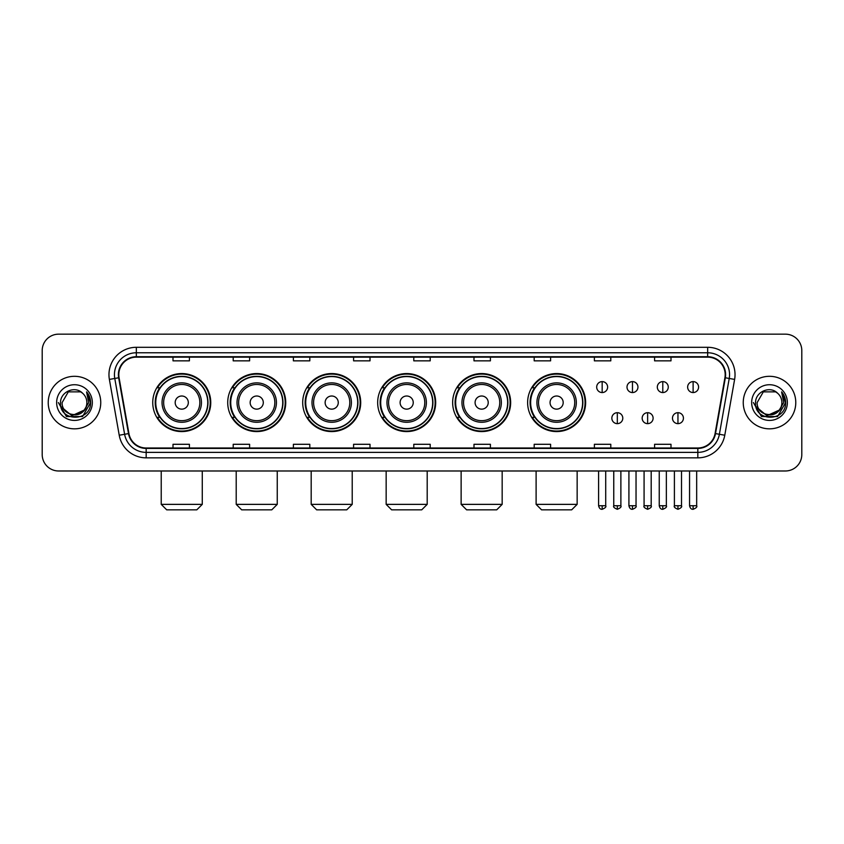 <?xml version="1.0" encoding="UTF-8"?>
<svg xmlns="http://www.w3.org/2000/svg" width="844" height="844" viewBox="0 0 844 844"><rect width="100%" height="100%" fill="white"/><g stroke="black" fill="none" stroke-linecap="round" stroke-linejoin="round"><path stroke-width="1.27" d="M527.627 402.577A29.002 29.002 0 0 0 556.629 431.579A29.002 29.002 0 0 0 585.63 402.577A29.002 29.002 0 0 0 556.629 373.565A29.002 29.002 0 0 0 527.627 402.577M452.648 402.577A29.002 29.002 0 0 0 481.65 431.579A29.002 29.002 0 0 0 510.652 402.577A29.002 29.002 0 0 0 481.65 373.565A29.002 29.002 0 0 0 452.648 402.577M377.669 402.577A29.002 29.002 0 0 0 406.681 431.579A29.002 29.002 0 0 0 435.683 402.577A29.002 29.002 0 0 0 406.681 373.565A29.002 29.002 0 0 0 377.669 402.577M302.701 402.577A29.002 29.002 0 0 0 331.703 431.579A29.002 29.002 0 0 0 360.704 402.577A29.002 29.002 0 0 0 331.703 373.565A29.002 29.002 0 0 0 302.701 402.577M227.722 402.577A29.002 29.002 0 0 0 256.724 431.579A29.002 29.002 0 0 0 285.736 402.577A29.002 29.002 0 0 0 256.724 373.565A29.002 29.002 0 0 0 227.722 402.577M152.743 402.577A29.002 29.002 0 0 0 181.755 431.579A29.002 29.002 0 0 0 210.757 402.577A29.002 29.002 0 0 0 181.755 373.565A29.002 29.002 0 0 0 152.743 402.577M159.706 417.347A26.544 26.544 0 0 1 159.706 387.797M234.674 417.347A26.544 26.544 0 0 1 234.674 387.797M309.653 417.347A26.544 26.544 0 0 1 309.653 387.797M384.632 417.347A26.544 26.544 0 0 1 384.632 387.797M459.6 417.347A26.544 26.544 0 0 1 459.6 387.797M534.579 417.347A26.544 26.544 0 0 1 534.579 387.797M42.2 350.587L42.2 454.557A16.416 16.416 0 0 0 58.616 470.984L785.384 470.984A16.416 16.416 0 0 0 801.8 454.557L801.8 350.587A16.416 16.416 0 0 0 785.384 334.161L58.616 334.161A16.416 16.416 0 0 0 42.2 350.587L42.2 454.557M48.224 402.577A26.269 26.269 0 0 0 74.494 428.836A26.269 26.269 0 0 0 100.752 402.577A26.269 26.269 0 0 0 74.494 376.308A26.269 26.269 0 0 0 48.224 402.577A26.269 26.269 0 0 0 74.494 428.836A26.269 26.269 0 0 0 100.752 402.577A26.269 26.269 0 0 0 74.494 376.308A26.269 26.269 0 0 0 48.224 402.577M743.247 402.577A26.269 26.269 0 0 0 769.506 428.836A26.269 26.269 0 0 0 795.776 402.577A26.269 26.269 0 0 0 769.506 376.308A26.269 26.269 0 0 0 743.247 402.577A26.269 26.269 0 0 0 769.506 428.836A26.269 26.269 0 0 0 795.776 402.577A26.269 26.269 0 0 0 769.506 376.308A26.269 26.269 0 0 0 743.247 402.577M118.814 374.662A17.513 17.513 0 0 1 136.327 357.149L707.673 357.149A17.513 17.513 0 0 1 724.922 377.701L715.079 433.521A17.513 17.513 0 0 1 697.83 447.995L146.17 447.995A17.513 17.513 0 0 1 128.921 433.521L119.078 377.701A17.513 17.513 0 0 1 118.814 374.662M118.382 374.662A17.946 17.946 0 0 0 118.656 377.774L128.499 433.594A17.946 17.946 0 0 0 146.17 448.428L697.83 448.428A17.946 17.946 0 0 0 715.501 433.594L725.344 377.774A17.946 17.946 0 0 0 707.673 356.717L136.327 356.717A17.946 17.946 0 0 0 118.382 374.662M109.382 379.41A27.367 27.367 0 0 1 136.327 347.295L707.673 347.295A27.367 27.367 0 0 1 734.618 379.41L724.774 435.23A27.367 27.367 0 0 1 697.83 457.849L146.17 457.849A27.367 27.367 0 0 1 119.226 435.23L109.382 379.41L114.773 378.46A21.891 21.891 0 0 1 136.327 352.771L707.673 352.771A21.891 21.891 0 0 1 729.227 378.46L719.383 434.28A21.891 21.891 0 0 1 697.83 452.373L146.17 452.373A21.891 21.891 0 0 1 124.617 434.28L114.773 378.46A21.891 21.891 0 0 1 114.436 374.662M785.384 334.161L58.616 334.161M58.616 470.984L785.384 470.984M801.8 454.557L801.8 350.587M715.501 433.594L719.383 434.28L729.227 378.46L734.618 379.41M413.792 357.149L413.792 360.852L430.208 360.852L430.208 357.149M353.594 357.149L353.594 360.852L370.01 360.852L370.01 357.149M293.396 357.149L293.396 360.852L309.811 360.852L309.811 357.149M233.197 357.149L233.197 360.852L249.613 360.852L249.613 357.149M172.999 357.149L172.999 360.852L189.415 360.852L189.415 357.149M473.99 357.149L473.99 360.852L490.406 360.852L490.406 357.149M534.189 357.149L534.189 360.852L550.604 360.852L550.604 357.149M594.387 357.149L594.387 360.852L610.803 360.852L610.803 357.149M654.585 357.149L654.585 360.852L671.001 360.852L671.001 357.149M430.208 447.995L430.208 444.292L413.792 444.292L413.792 447.995M370.01 447.995L370.01 444.292L353.594 444.292L353.594 447.995M309.811 447.995L309.811 444.292L293.396 444.292L293.396 447.995M249.613 447.995L249.613 444.292L233.197 444.292L233.197 447.995M189.415 447.995L189.415 444.292L172.999 444.292L172.999 447.995M490.406 447.995L490.406 444.292L473.99 444.292L473.99 447.995M550.604 447.995L550.604 444.292L534.189 444.292L534.189 447.995M610.803 447.995L610.803 444.292L594.387 444.292L594.387 447.995M671.001 447.995L671.001 444.292L654.585 444.292L654.585 447.995M83.967 410.522C77.405 419.394 61.475 413.718 62.118 402.577C61.359 418.529 87.618 418.529 86.858 402.577C87.618 418.529 61.359 418.529 62.118 402.577L68.301 391.859L80.676 391.859L82.596 393.23C75 385.275 60.388 391.827 60.525 402.577C59.133 421.662 90.086 422.169 90.593 403.495L90.614 402.577C90.572 398.516 89.221 394.95 86.573 391.88L88.704 402.577L83.967 410.522A12.365 12.365 0 0 0 86.858 402.577C87.618 418.529 61.359 418.529 62.118 402.577L68.301 391.859M86.858 402.577A12.365 12.365 0 0 0 82.596 393.23M84.759 409.857L71.856 415.712L60.905 406.586M56.643 402.577A17.84 17.84 0 0 0 74.494 420.417A17.84 17.84 0 0 0 92.334 402.577A17.84 17.84 0 0 0 74.494 384.727A17.84 17.84 0 0 0 56.643 402.577M86.573 391.88L90.614 403.042L89.865 397.682L90.614 403.042L89.865 397.682L90.614 403.042L86.689 392.017L90.614 403.042L86.689 392.017L90.614 402.577L82.554 416.546L66.423 416.546L58.363 402.577M86.689 392.017L90.614 403.052M196.8 509.839L166.701 509.839L161.225 504.364L202.275 504.364L196.8 509.839M188.317 402.577A6.562 6.562 0 0 0 181.755 396.005A6.562 6.562 0 0 0 175.183 402.577A6.562 6.562 0 0 0 181.755 409.14A6.562 6.562 0 0 0 188.317 402.577M201.452 402.577A19.697 19.697 0 0 0 181.755 382.87A19.697 19.697 0 0 0 162.048 402.577A19.697 19.697 0 0 0 181.755 422.274A19.697 19.697 0 0 0 201.452 402.577A19.697 19.697 0 0 1 181.755 422.274A19.697 19.697 0 0 1 162.048 402.577M207.751 402.577A25.995 25.995 0 0 0 181.755 376.582A25.995 25.995 0 0 0 155.76 402.577A25.995 25.995 0 0 0 181.755 428.562A25.995 25.995 0 0 0 207.751 402.577M210.209 402.577A28.453 28.453 0 0 1 157.427 417.347L160.065 417.347A26.238 26.238 0 0 0 199.11 422.243A26.238 26.238 0 0 0 199.11 382.902A26.238 26.238 0 0 0 160.065 387.797L157.427 387.797A28.453 28.453 0 0 1 210.209 402.577M271.779 509.839L241.679 509.839L236.204 504.364L277.254 504.364L271.779 509.839M263.296 402.577A6.562 6.562 0 0 0 256.724 396.005A6.562 6.562 0 0 0 250.162 402.577A6.562 6.562 0 0 0 256.724 409.14A6.562 6.562 0 0 0 263.296 402.577M276.431 402.577A19.697 19.697 0 0 0 256.724 382.87A19.697 19.697 0 0 0 237.027 402.577A19.697 19.697 0 0 0 256.724 422.274A19.697 19.697 0 0 0 276.431 402.577A19.697 19.697 0 0 1 256.724 422.274A19.697 19.697 0 0 1 237.027 402.577M282.719 402.577A25.995 25.995 0 0 0 256.724 376.582A25.995 25.995 0 0 0 230.728 402.577A25.995 25.995 0 0 0 256.724 428.562A25.995 25.995 0 0 0 282.719 402.577M285.188 402.577A28.453 28.453 0 0 1 232.406 417.347L235.043 417.347A26.238 26.238 0 0 0 274.089 422.243A26.238 26.238 0 0 0 274.089 382.902A26.238 26.238 0 0 0 235.043 387.797L232.406 387.797A28.453 28.453 0 0 1 285.188 402.577M346.747 509.839L316.648 509.839L311.183 504.364L352.222 504.364L346.747 509.839M338.265 402.577A6.562 6.562 0 0 0 331.703 396.005A6.562 6.562 0 0 0 325.13 402.577A6.562 6.562 0 0 0 331.703 409.14A6.562 6.562 0 0 0 338.265 402.577M351.399 402.577A19.697 19.697 0 0 0 331.703 382.87A19.697 19.697 0 0 0 311.995 402.577A19.697 19.697 0 0 0 331.703 422.274A19.697 19.697 0 0 0 351.399 402.577A19.697 19.697 0 0 1 331.703 422.274A19.697 19.697 0 0 1 311.995 402.577M357.698 402.577A25.995 25.995 0 0 0 331.703 376.582A25.995 25.995 0 0 0 305.707 402.577A25.995 25.995 0 0 0 331.703 428.562A25.995 25.995 0 0 0 357.698 402.577M360.156 402.577A28.453 28.453 0 0 1 307.385 417.347L310.022 417.347A26.238 26.238 0 0 0 349.057 422.243A26.238 26.238 0 0 0 349.057 382.902A26.238 26.238 0 0 0 310.022 387.797L307.385 387.797A28.453 28.453 0 0 1 360.156 402.577M421.726 509.839L391.627 509.839L386.151 504.364L427.201 504.364L421.726 509.839M413.243 402.577A6.562 6.562 0 0 0 406.681 396.005A6.562 6.562 0 0 0 400.109 402.577A6.562 6.562 0 0 0 406.681 409.14A6.562 6.562 0 0 0 413.243 402.577M426.378 402.577A19.697 19.697 0 0 0 406.681 382.87A19.697 19.697 0 0 0 386.974 402.577A19.697 19.697 0 0 0 406.681 422.274A19.697 19.697 0 0 0 426.378 402.577A19.697 19.697 0 0 1 406.681 422.274A19.697 19.697 0 0 1 386.974 402.577M432.677 402.577A25.995 25.995 0 0 0 406.681 376.582A25.995 25.995 0 0 0 380.686 402.577A25.995 25.995 0 0 0 406.681 428.562A25.995 25.995 0 0 0 432.677 402.577M435.135 402.577A28.453 28.453 0 0 1 382.353 417.347L384.991 417.347A26.238 26.238 0 0 0 424.036 422.243A26.238 26.238 0 0 0 424.036 382.902A26.238 26.238 0 0 0 384.991 387.797L382.353 387.797A28.453 28.453 0 0 1 435.135 402.577M496.705 509.839L466.605 509.839L461.13 504.364L502.169 504.364L496.705 509.839M488.222 402.577A6.562 6.562 0 0 0 481.65 396.005A6.562 6.562 0 0 0 475.088 402.577A6.562 6.562 0 0 0 481.65 409.14A6.562 6.562 0 0 0 488.222 402.577M501.357 402.577A19.697 19.697 0 0 0 481.65 382.87A19.697 19.697 0 0 0 461.953 402.577A19.697 19.697 0 0 0 481.65 422.274A19.697 19.697 0 0 0 501.357 402.577A19.697 19.697 0 0 1 481.65 422.274A19.697 19.697 0 0 1 461.953 402.577M507.645 402.577A25.995 25.995 0 0 0 481.65 376.582A25.995 25.995 0 0 0 455.654 402.577A25.995 25.995 0 0 0 481.65 428.562A25.995 25.995 0 0 0 507.645 402.577M510.114 402.577A28.453 28.453 0 0 1 457.332 417.347L459.969 417.347A26.238 26.238 0 0 0 499.015 422.243A26.238 26.238 0 0 0 499.015 382.902A26.238 26.238 0 0 0 459.969 387.797L457.332 387.797A28.453 28.453 0 0 1 510.114 402.577M571.673 509.839L541.574 509.839L536.109 504.364L577.148 504.364L571.673 509.839M563.191 402.577A6.562 6.562 0 0 0 556.629 396.005A6.562 6.562 0 0 0 550.056 402.577A6.562 6.562 0 0 0 556.629 409.14A6.562 6.562 0 0 0 563.191 402.577M576.325 402.577A19.697 19.697 0 0 0 556.629 382.87A19.697 19.697 0 0 0 536.921 402.577A19.697 19.697 0 0 0 556.629 422.274A19.697 19.697 0 0 0 576.325 402.577A19.697 19.697 0 0 1 556.629 422.274A19.697 19.697 0 0 1 536.921 402.577M582.624 402.577A25.995 25.995 0 0 0 556.629 376.582A25.995 25.995 0 0 0 530.633 402.577A25.995 25.995 0 0 0 556.629 428.562A25.995 25.995 0 0 0 582.624 402.577M585.082 402.577A28.453 28.453 0 0 1 532.311 417.347L534.938 417.347A26.238 26.238 0 0 0 573.983 422.243A26.238 26.238 0 0 0 573.983 382.902A26.238 26.238 0 0 0 534.938 387.797L532.311 387.797A28.453 28.453 0 0 1 585.082 402.577M602.162 381.615A5.475 5.475 0 0 0 596.687 387.079A5.475 5.475 0 0 0 602.162 392.555A5.475 5.475 0 0 0 607.627 387.079A5.475 5.475 0 0 0 602.162 381.615L602.162 392.555A5.475 5.475 0 0 0 607.627 387.079A5.475 5.475 0 0 0 602.162 381.615M632.472 381.615A5.475 5.475 0 0 0 627.008 387.079A5.475 5.475 0 0 0 632.472 392.555A5.475 5.475 0 0 0 637.948 387.079A5.475 5.475 0 0 0 632.472 381.615L632.472 392.555A5.475 5.475 0 0 0 637.948 387.079A5.475 5.475 0 0 0 632.472 381.615M662.793 381.615A5.475 5.475 0 0 0 657.318 387.079A5.475 5.475 0 0 0 662.793 392.555A5.475 5.475 0 0 0 668.269 387.079A5.475 5.475 0 0 0 662.793 381.615L662.793 392.555A5.475 5.475 0 0 0 668.269 387.079A5.475 5.475 0 0 0 662.793 381.615M693.114 381.615A5.475 5.475 0 0 0 687.638 387.079A5.475 5.475 0 0 0 693.114 392.555A5.475 5.475 0 0 0 698.589 387.079A5.475 5.475 0 0 0 693.114 381.615L693.114 392.555A5.475 5.475 0 0 0 698.589 387.079A5.475 5.475 0 0 0 693.114 381.615M617.323 412.695A5.475 5.475 0 0 0 611.847 418.17A5.475 5.475 0 0 0 617.323 423.646A5.475 5.475 0 0 0 622.788 418.17A5.475 5.475 0 0 0 617.323 412.695L617.323 423.646A5.475 5.475 0 0 0 622.788 418.17A5.475 5.475 0 0 0 617.323 412.695M647.633 412.695A5.475 5.475 0 0 0 642.168 418.17A5.475 5.475 0 0 0 647.633 423.646A5.475 5.475 0 0 0 653.108 418.17A5.475 5.475 0 0 0 647.633 412.695L647.633 423.646A5.475 5.475 0 0 0 653.108 418.17A5.475 5.475 0 0 0 647.633 412.695M677.954 412.695A5.475 5.475 0 0 0 672.478 418.17A5.475 5.475 0 0 0 677.954 423.646A5.475 5.475 0 0 0 683.429 418.17A5.475 5.475 0 0 0 677.954 412.695L677.954 423.646A5.475 5.475 0 0 0 683.429 418.17A5.475 5.475 0 0 0 677.954 412.695M781.882 402.577C782.641 418.529 756.382 418.529 757.142 402.577L763.324 391.859L775.699 391.859L777.609 393.23C770.023 385.275 755.412 391.827 755.549 402.577C754.156 421.662 785.11 422.169 785.616 403.495L785.637 402.577C785.595 398.516 784.245 394.95 781.597 391.88L783.728 402.577L778.991 410.522A12.365 12.365 0 0 0 781.882 402.577C782.641 418.529 756.382 418.529 757.142 402.577C756.382 418.529 782.641 418.529 781.882 402.577A12.365 12.365 0 0 0 777.609 393.23M778.991 410.522C772.429 419.394 756.498 413.718 757.142 402.577M779.782 409.857L766.879 415.712L755.929 406.586M751.666 402.577A17.84 17.84 0 0 0 769.506 420.417A17.84 17.84 0 0 0 787.357 402.577A17.84 17.84 0 0 0 769.506 384.727A17.84 17.84 0 0 0 751.666 402.577M781.597 391.88L785.637 403.042L784.888 397.682L785.637 403.042L784.888 397.682L785.637 403.042L781.713 392.017L785.637 403.042L781.713 392.017L785.637 402.577L777.577 416.546L761.446 416.546L753.386 402.577M781.713 392.017L785.637 403.052M707.673 347.295L707.673 356.717M114.773 378.46L118.656 377.774M146.17 457.849L146.17 448.428M697.83 448.428L697.83 457.849M119.226 435.23L128.499 433.594M725.344 377.774L729.227 378.46M136.327 347.295L136.327 356.717M719.383 434.28L724.774 435.23M199.849 402.577A18.104 18.104 0 0 0 181.755 384.474A18.104 18.104 0 0 0 163.652 402.577A18.104 18.104 0 0 0 181.755 420.671A18.104 18.104 0 0 0 199.849 402.577M274.827 402.577A18.104 18.104 0 0 0 256.724 384.474A18.104 18.104 0 0 0 238.63 402.577A18.104 18.104 0 0 0 256.724 420.671A18.104 18.104 0 0 0 274.827 402.577M349.796 402.577A18.104 18.104 0 0 0 331.703 384.474A18.104 18.104 0 0 0 313.599 402.577A18.104 18.104 0 0 0 331.703 420.671A18.104 18.104 0 0 0 349.796 402.577M424.775 402.577A18.104 18.104 0 0 0 406.681 384.474A18.104 18.104 0 0 0 388.578 402.577A18.104 18.104 0 0 0 406.681 420.671A18.104 18.104 0 0 0 424.775 402.577M499.753 402.577A18.104 18.104 0 0 0 481.65 384.474A18.104 18.104 0 0 0 463.556 402.577A18.104 18.104 0 0 0 481.65 420.671A18.104 18.104 0 0 0 499.753 402.577M574.722 402.577A18.104 18.104 0 0 0 556.629 384.474A18.104 18.104 0 0 0 538.525 402.577A18.104 18.104 0 0 0 556.629 420.671A18.104 18.104 0 0 0 574.722 402.577M602.162 505.735L598.596 505.735C599.219 508.267 600.411 509.449 602.162 509.291L602.162 505.735L605.718 505.735L605.718 470.984M632.472 505.735L628.917 505.735C629.54 508.267 630.732 509.449 632.472 509.291L632.472 505.735L636.038 505.735L636.038 470.984M662.793 505.735L659.238 505.735C659.86 508.267 661.042 509.449 662.793 509.291L662.793 505.735L666.349 505.735L666.349 470.984M693.114 505.735L689.559 505.735C690.181 508.267 691.363 509.449 693.114 509.291L693.114 505.735L696.669 505.735L696.669 470.984M617.323 505.735L613.757 505.735C613.039 506.864 614.221 508.056 617.323 509.291L617.323 505.735L620.878 505.735L620.878 470.984M647.633 505.735L644.077 505.735C643.36 506.864 644.542 508.056 647.633 509.291L647.633 505.735L651.188 505.735L651.188 470.984M677.954 505.735L674.398 505.735C673.681 506.864 674.862 508.056 677.954 509.291L677.954 505.735L681.509 505.735L681.509 470.984M202.275 470.984L202.275 504.364M161.225 470.984L161.225 504.364M277.254 470.984L277.254 504.364M236.204 470.984L236.204 504.364M352.222 470.984L352.222 504.364M311.183 470.984L311.183 504.364M427.201 470.984L427.201 504.364M386.151 470.984L386.151 504.364M502.169 470.984L502.169 504.364M461.13 470.984L461.13 504.364M577.148 470.984L577.148 504.364M536.109 470.984L536.109 504.364M598.596 505.735L598.596 470.984M605.718 505.735C606.435 506.864 605.254 508.056 602.162 509.291M628.917 505.735L628.917 470.984M636.038 505.735C636.756 506.864 635.574 508.056 632.472 509.291M659.238 505.735L659.238 470.984M666.349 505.735C667.076 506.864 665.884 508.056 662.793 509.291M689.559 505.735L689.559 470.984M696.669 505.735C697.397 506.864 696.205 508.056 693.114 509.291M613.757 505.735L613.757 470.984M620.878 505.735C621.595 506.864 620.414 508.056 617.323 509.291M644.077 505.735L644.077 470.984M651.188 505.735C651.916 506.864 650.735 508.056 647.633 509.291M674.398 505.735L674.398 470.984M681.509 505.735C682.237 506.864 681.045 508.056 677.954 509.291"/></g></svg>
